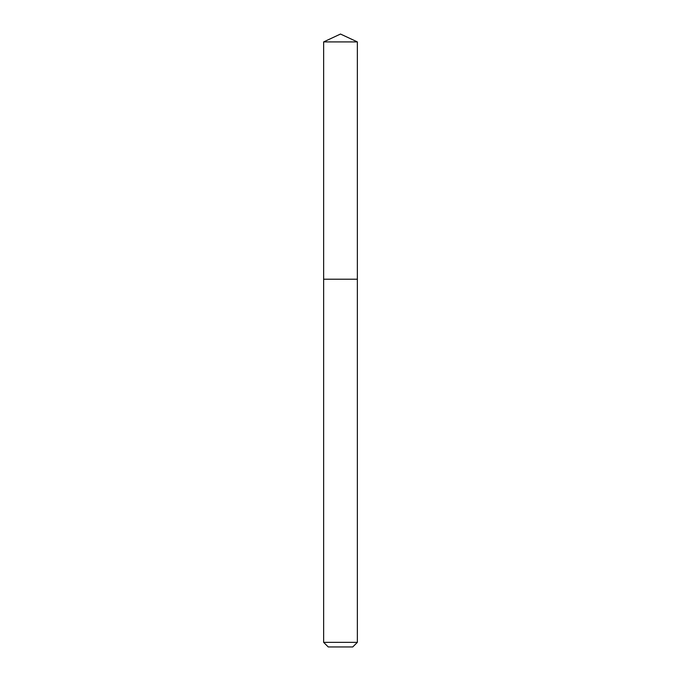 <?xml version="1.0" encoding="UTF-8"?>
<svg xmlns="http://www.w3.org/2000/svg" width="681" height="681" viewBox="0 0 681 681"><rect width="100%" height="100%" fill="white"/><g stroke="black" fill="none" stroke-linecap="round" stroke-linejoin="round"><path stroke-width="1.02" d="M323.645 642.353L357.355 642.353L352.758 646.95L328.242 646.95L323.645 642.353L323.645 279.21L357.355 279.21L357.355 41.907L323.645 41.907L340.5 34.05L357.355 41.907M323.645 41.907L323.645 279.21L357.355 279.21L357.355 642.353"/></g></svg>
